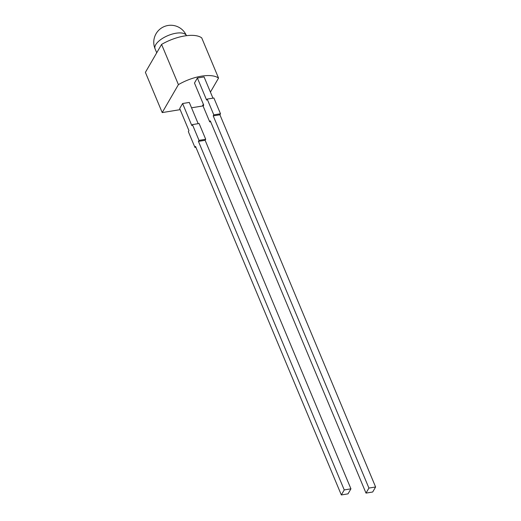 <?xml version="1.0" encoding="UTF-8"?>
<svg xmlns="http://www.w3.org/2000/svg" width="521" height="521" viewBox="0 0 521 521"><rect width="100%" height="100%" fill="white"/><g stroke="black" fill="none" stroke-linecap="round" stroke-linejoin="round"><path stroke-width="0.78" d="M201.49 76.164A31.175 13.279 157.3 0 0 178.41 84.636L161.582 44.415A31.175 13.279 157.3 0 1 184.662 35.949A31.175 13.279 157.3 0 1 201.718 37.87L218.54 78.091A31.175 13.279 157.3 0 0 201.49 76.164M197.387 78.013L206.622 100.097L207.202 99.094L213.897 98L220.494 113.773L219.908 114.776L375.608 486.985L372.697 492.006L366.009 493.1L210.308 120.892L209.729 121.894L203.131 106.121L203.711 105.118L194.476 83.034L197.387 78.013L204.076 76.926L212.952 98.156M178.41 84.636L162.213 112.582L145.392 72.36L161.582 44.415M162.213 112.582L180.155 109.651M191.539 107.795L202.35 106.037L203.366 104.285M210.425 92.1L218.54 78.091M179.693 108.544L182.604 103.523L191.839 125.607L192.425 124.604L199.022 140.37L198.436 141.38L344.244 489.929L341.333 494.95L195.531 146.401L194.945 147.404L188.348 131.631L188.934 130.628L179.693 108.544M198.175 123.666L189.292 102.435L182.604 103.523M210.666 121.738L209.729 121.894M207.202 99.094L213.799 114.861L213.219 115.864L368.92 488.073L375.608 486.985M220.494 113.773L213.799 114.861M219.908 114.776L213.219 115.864M366.009 493.1L368.92 488.073M192.425 124.604L199.113 123.51L205.71 139.283L199.022 140.37M205.71 139.283L205.131 140.286L198.436 141.38M195.883 147.248L194.945 147.404M205.131 140.286L350.933 488.835L344.244 489.929M341.333 494.95L348.021 493.856L350.933 488.835M155.082 48.831A17.004 17.004 0 0 1 171.858 25.295A17.004 17.004 0 0 1 186.453 35.688A17.004 7.242 157.3 0 0 176.013 33.227A17.004 7.242 157.3 0 0 155.72 44.721A17.004 7.242 157.3 0 0 155.082 48.831L156.736 52.784"/></g></svg>
